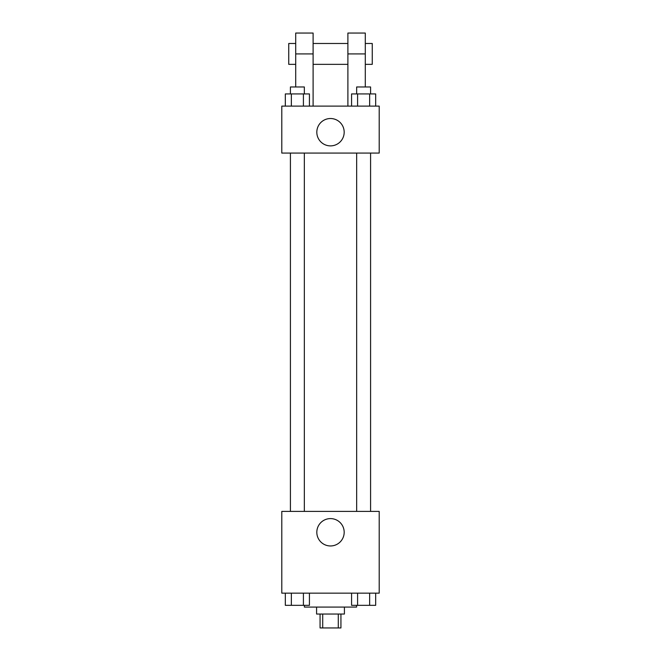 <?xml version="1.0" encoding="UTF-8"?>
<svg xmlns="http://www.w3.org/2000/svg" width="661" height="661" viewBox="0 0 661 661"><rect width="100%" height="100%" fill="white"/><g stroke="black" fill="none" stroke-linecap="round" stroke-linejoin="round"><path stroke-width="0.99" d="M338.292 614.036L338.292 627.95L320.064 627.95L320.064 614.036M338.292 627.95L340.936 627.95L340.936 614.036M344.414 607.079L344.414 614.036L316.586 614.036L316.586 607.079M322.708 614.036L322.708 627.95M304.407 605.336L304.407 607.079L356.593 607.079L356.593 605.336M379.207 593.157L281.793 593.157L281.793 511.407L379.207 511.407L379.207 593.157M344.183 532.279A13.683 13.683 0 0 1 323.659 544.127A13.683 13.683 0 0 1 323.659 520.43A13.683 13.683 0 0 1 344.183 532.279M356.659 511.407L356.659 153.071M304.341 153.071L304.341 511.407M379.207 153.071L281.793 153.071L281.793 106.107L379.207 106.107L379.207 153.071L281.793 153.071M375.671 593.157L375.671 605.336L351.569 605.336L351.569 593.157M369.648 593.157L369.648 605.336M357.593 593.157L357.593 605.336M370.581 605.336L356.659 605.336M309.431 593.157L309.431 605.336L285.329 605.336L285.329 593.157M303.407 593.157L303.407 605.336M291.352 593.157L291.352 605.336M304.341 605.336L290.419 605.336M375.671 106.107L375.671 93.928L351.569 93.928L351.569 106.107M369.648 93.928L369.648 106.107M357.593 93.928L357.593 106.107M356.659 93.928L356.659 86.971L370.581 86.971L370.581 93.928M309.431 106.107L309.431 93.928L285.329 93.928L285.329 106.107M303.407 93.928L303.407 106.107M291.352 93.928L291.352 106.107M290.419 93.928L290.419 86.971L304.341 86.971L304.341 93.928M316.817 132.2A13.683 13.683 0 0 1 337.341 120.352A13.683 13.683 0 0 1 337.341 144.048A13.683 13.683 0 0 1 316.817 132.2M347.893 106.107L347.893 53.921L365.293 53.921L365.293 33.05L347.893 33.05L347.893 53.921M347.893 43.486L313.107 43.486M295.707 86.971L295.707 53.921L313.107 53.921L313.107 106.107M313.107 53.921L313.107 33.05L295.707 33.05L295.707 53.921M365.293 86.971L365.293 53.921M365.293 64.357L372.25 64.357L372.25 43.486L365.293 43.486M295.707 43.486L288.75 43.486L288.75 64.357L295.707 64.357M370.581 511.407L370.581 153.071M290.419 153.071L290.419 511.407M347.893 64.357L313.107 64.357"/></g></svg>
